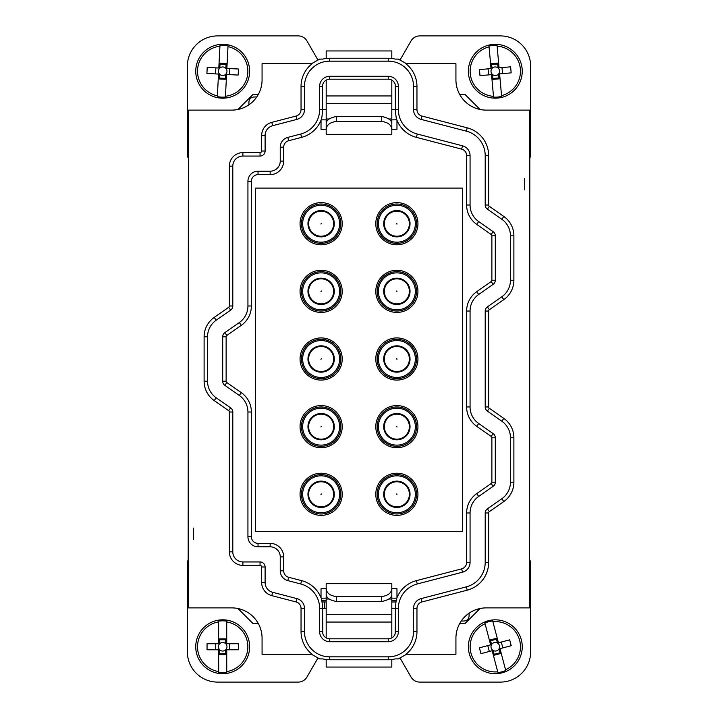 <?xml version="1.0" encoding="UTF-8"?>
<svg xmlns="http://www.w3.org/2000/svg" width="718" height="718" viewBox="0 0 718 718"><rect width="100%" height="100%" fill="white"/><g stroke="black" fill="none" stroke-linecap="round" stroke-linejoin="round"><path stroke-width="1.08" d="M406.424 63.669L398.293 59.091L395.205 59.1A28.155 28.155 0 0 0 388.276 58.23L329.724 58.23A28.155 28.155 0 0 0 322.795 59.1L319.707 59.091L311.576 63.669M391.813 129.276L396.973 129.276L396.973 120.211C396.3 119.098 395.78 115.562 395.412 109.612L395.205 84.455A7.189 7.189 0 0 0 388.276 79.195L329.724 79.195A7.189 7.189 0 0 0 322.795 84.455L322.588 86.384L319.618 86.384M304.477 109.612L301.039 109.612A6.659 6.659 0 0 1 296.058 116.056L296.92 119.376A10.097 10.097 0 0 0 304.477 109.612L304.477 86.384A25.238 25.238 0 0 1 329.724 61.147L388.276 61.147A25.238 25.238 0 0 1 413.523 86.384L413.523 109.612A10.097 10.097 0 0 0 421.08 119.376L421.942 116.056A6.659 6.659 -1 0 1 416.961 109.612L416.961 86.384A28.675 28.675 0 0 0 405.787 63.669L455.93 63.669L455.93 79.824A30.291 30.291 0 0 0 486.221 110.114L529.848 110.114L529.642 539.514M326.187 129.276L321.027 129.276L321.027 120.211A28.675 28.675 -1 0 1 301.605 137.362L288.663 140.728L287.801 137.398A10.097 10.097 0 0 0 280.244 147.172L283.682 147.172L283.682 161.101A13.534 13.534 -1 0 1 270.147 174.636L258.031 174.636L258.031 171.198A10.097 10.097 0 0 0 247.934 181.295L251.372 181.295L251.372 305.994A23.631 23.631 -1 0 1 241.275 325.362L226.816 335.459L224.851 332.649A5.053 5.053 0 0 0 222.697 336.787L222.697 381.213A5.053 5.053 0 0 0 224.851 385.351L226.816 382.541A1.615 1.615 -1 0 1 226.125 381.213L222.697 381.213M287.801 137.398L300.734 134.033A25.238 25.238 0 0 0 319.627 109.612L319.627 86.384A10.097 10.097 0 0 1 329.724 76.287L388.276 76.287A10.097 10.097 0 0 1 398.373 86.384L398.373 109.612A25.238 25.238 0 0 0 417.266 134.033L416.395 137.362A28.675 28.675 -1 0 1 396.973 120.211M416.395 137.362L461.647 149.138A6.659 6.659 -1 0 1 466.628 155.582L466.628 205.025A23.631 23.631 -1 0 0 476.725 224.393L491.184 234.49A1.615 1.615 -1 0 1 491.875 235.818L491.875 280.244A1.615 1.615 -1 0 1 491.184 281.573L493.149 284.382A5.053 5.053 0 0 0 495.303 280.244L495.303 235.818A5.053 5.053 0 0 0 493.149 231.681L491.184 234.49M493.149 284.382L478.691 294.488A20.194 20.194 0 0 0 470.066 311.038L466.628 311.038A23.631 23.631 -1 0 1 476.725 291.67L491.184 281.573M466.628 311.038L466.628 406.962A23.631 23.631 -1 0 0 476.725 426.33L491.184 436.427A1.615 1.615 -1 0 1 491.875 437.756L491.875 482.182A1.615 1.615 -1 0 1 491.184 483.51L493.149 486.319A5.053 5.053 0 0 0 495.303 482.182L495.303 437.756A5.053 5.053 0 0 0 493.149 433.618L491.184 436.427M493.149 486.319L478.691 496.425A20.194 20.194 0 0 0 470.066 512.975L466.628 512.975A23.631 23.631 -1 0 1 476.725 493.607L491.184 483.51M466.628 512.975L466.628 562.418A6.659 6.659 -1 0 1 461.647 568.862L416.395 580.638A28.675 28.675 -1 0 0 396.973 597.789L396.973 588.724L391.813 588.724M326.187 588.724L321.027 588.724L321.027 597.789A28.675 28.675 -1 0 0 301.605 580.638L288.663 577.272A6.659 6.659 -1 0 1 283.682 570.828L280.244 570.828A10.097 10.097 0 0 0 287.801 580.602L288.663 577.272M280.244 570.828L280.244 556.899A10.097 10.097 0 0 0 270.147 546.802L270.147 543.364A13.534 13.534 -1 0 1 283.682 556.899L283.682 570.828M270.147 543.364L258.031 543.364A6.659 6.659 -1 0 1 251.372 536.705L247.934 536.705A10.097 10.097 0 0 0 258.031 546.802L258.031 543.364M247.934 536.705L247.934 412.006A20.194 20.194 0 0 0 239.309 395.456L241.275 392.638A23.631 23.631 -1 0 1 251.372 412.006L251.372 536.705M241.275 392.638L226.816 382.541M222.697 336.787L226.125 336.787L226.125 381.213M226.125 336.787A1.615 1.615 -1 0 1 226.816 335.459M251.372 181.295A6.659 6.659 -1 0 1 258.031 174.636M283.682 147.172A6.659 6.659 -1 0 1 288.663 140.728M416.961 608.388A6.659 6.659 -1 0 1 421.942 601.944L421.08 598.624A10.097 10.097 0 0 0 413.523 608.388L416.961 608.388L416.961 631.616A28.675 28.675 -1 0 1 405.787 654.331L455.93 654.331L455.93 638.176A30.291 30.291 -1 0 1 486.221 607.886L529.633 607.886L529.633 190.889M421.942 601.944L467.194 590.178A28.675 28.675 -1 0 0 488.644 562.418L488.644 512.975A1.615 1.615 -1 0 1 489.335 511.656L503.794 501.559A23.631 23.631 -1 0 0 513.891 482.182L513.891 437.756A23.631 23.631 -1 0 0 503.794 418.379L489.335 408.282A1.615 1.615 -1 0 1 488.644 406.962L485.206 406.962A5.044 5.044 0 0 0 487.369 411.1L501.828 421.197L503.794 418.379M485.206 406.962L485.206 311.038L488.644 311.038L488.644 406.962M488.644 311.038A1.615 1.615 -1 0 1 489.335 309.718L503.794 299.621A23.631 23.631 -1 0 0 513.891 280.244L513.891 235.818A23.631 23.631 -1 0 0 503.794 216.441L489.335 206.344A1.615 1.615 -1 0 1 488.644 205.025L485.206 205.025A5.044 5.044 0 0 0 487.369 209.162L501.828 219.259L503.794 216.441M421.942 116.056L467.194 127.822A28.675 28.675 -1 0 1 488.644 155.582L488.644 205.025M524.409 178.405L524.607 189.875L524.409 178.405M261.666 151.004A1.615 1.615 0 0 1 260.051 152.62L260.051 156.057A5.044 5.044 0 0 0 265.104 151.004L265.104 135.469L261.666 135.469L261.666 151.004L265.104 151.004M260.051 156.057L242.89 156.057A10.097 10.097 0 0 0 232.794 166.154L229.356 166.154L229.356 305.994A1.615 1.615 0 0 1 228.665 307.313L214.206 317.41A23.631 23.631 0 0 0 204.109 336.787L204.109 381.213A23.631 23.631 0 0 0 214.206 400.59L228.665 410.687A1.615 1.615 0 0 1 229.356 412.006L229.356 551.846A13.534 13.534 0 0 0 242.89 565.38L260.051 565.38A1.615 1.615 0 0 1 261.666 566.996L261.666 582.531A13.534 13.534 0 0 0 271.79 595.635L296.058 601.944A6.659 6.659 0 0 1 301.039 608.388L301.039 631.616A28.675 28.675 0 0 0 312.213 654.331L262.07 654.331L262.07 638.176A30.291 30.291 -1 0 0 231.779 607.886L188.152 607.886L188.358 178.486M228.665 307.313L230.631 310.131A5.044 5.044 0 0 0 232.794 305.994L232.794 166.154M230.631 310.131L216.172 320.228A20.194 20.194 0 0 0 207.547 336.787L207.547 381.213A20.194 20.194 0 0 0 216.172 397.772L214.206 400.59M261.666 566.996L265.104 566.996A5.044 5.044 0 0 0 260.051 561.943L242.89 561.943A10.097 10.097 0 0 1 232.794 551.846L232.794 412.006A5.044 5.044 0 0 0 230.631 407.869L216.172 397.772M265.104 566.996L265.104 582.531A10.097 10.097 0 0 0 272.652 592.305L271.79 595.635M301.039 608.388L304.477 608.388A10.097 10.097 0 0 0 296.92 598.624L272.652 592.305M304.477 608.388L304.477 631.616A25.238 25.238 0 0 0 329.724 656.853L329.724 659.77L388.276 659.77A28.155 28.155 0 0 0 395.205 658.9L398.293 658.909L406.424 654.331M413.523 608.388L413.523 631.616A25.238 25.238 0 0 1 388.276 656.853L329.724 656.853M421.08 598.624L466.323 586.848A25.238 25.238 0 0 0 485.206 562.418L485.206 512.975L488.644 512.975M489.335 511.656L487.369 508.838A5.044 5.044 0 0 0 485.206 512.975M487.369 508.838L501.828 498.741A20.194 20.194 0 0 0 510.453 482.182L510.453 437.756A20.194 20.194 0 0 0 501.828 421.197M489.335 309.718L487.369 306.9A5.044 5.044 0 0 0 485.206 311.038M487.369 306.9L501.828 296.803A20.194 20.194 0 0 0 510.453 280.244L510.453 235.818A20.194 20.194 0 0 0 501.828 219.259M421.08 119.376L466.323 131.152A25.238 25.238 0 0 1 485.206 155.582L485.206 205.025M296.92 119.376L272.652 125.695A10.097 10.097 0 0 0 265.104 135.469M417.266 134.033L462.509 145.808L461.647 149.138M466.628 155.582L470.066 155.582A10.097 10.097 0 0 0 462.509 145.808M470.066 155.582L470.066 205.025A20.194 20.194 0 0 0 478.691 221.575L493.149 231.681M470.066 311.038L470.066 406.962A20.194 20.194 0 0 0 478.691 423.512L493.149 433.618M470.066 512.975L470.066 562.418L466.628 562.418M326.187 608.388L322.588 608.388L322.795 633.545A7.189 7.189 0 0 0 329.724 638.805L388.276 638.805L388.276 641.712A10.097 10.097 0 0 0 398.373 631.616L398.373 608.388A25.238 25.238 0 0 1 417.266 583.967L462.509 572.192A10.097 10.097 0 0 0 470.066 562.418M388.276 641.712L329.724 641.712L329.724 638.805M287.801 580.602L300.734 583.967A25.238 25.238 0 0 1 319.627 608.388L319.627 631.616A10.097 10.097 0 0 0 329.724 641.712M270.147 546.802L258.031 546.802M239.309 395.456L224.851 385.351M247.934 181.295L247.934 305.994A20.194 20.194 0 0 1 239.309 322.544L224.851 332.649M280.244 147.172L280.244 161.101A10.097 10.097 0 0 1 270.147 171.198L258.031 171.198M326.187 109.612L322.588 109.612L322.588 86.384M319.618 109.612L322.588 109.612C322.22 115.562 321.7 119.098 321.027 120.211M391.813 608.388L395.412 608.388C395.78 602.438 396.3 598.902 396.973 597.789M398.382 608.388L395.412 608.388L395.205 633.545A7.189 7.189 0 0 1 388.276 638.805M319.618 608.388L322.588 608.388C322.22 602.438 321.7 598.902 321.027 597.789M311.576 654.331L319.707 658.909L322.795 658.9A28.155 28.155 0 0 0 329.724 659.77M188.367 527.111L188.367 110.114L231.779 110.114A30.291 30.291 -1 0 0 262.07 79.824L262.07 63.669L312.213 63.669A28.675 28.675 0 0 0 301.039 86.384L301.039 109.612M529.462 528.125L529.462 529.229L529.462 528.125M260.051 152.62L242.89 152.62A13.534 13.534 0 0 0 229.356 166.154M296.058 116.056L271.79 122.365A13.534 13.534 0 0 0 261.666 135.469M193.591 539.595L193.393 528.125L193.591 539.595M529.633 538.195L529.633 529.13M469.087 613.199L469.087 615.963C468.8 619.042 467.122 620.729 464.043 621.016L461.261 621.016M188.538 188.771L188.556 189.875M248.913 104.801L248.913 102.037C249.2 98.958 250.878 97.271 253.957 96.984L256.739 96.984M413.074 214.844A18.48 18.48 0 0 1 405.724 239.92A18.48 18.48 0 0 1 380.648 232.56A18.48 18.48 0 0 1 388.007 207.484A18.48 18.48 0 0 1 413.074 214.844M414.142 214.26A19.691 19.691 0 0 1 406.298 240.979A19.691 19.691 0 0 1 379.589 233.144A19.691 19.691 0 0 1 387.424 206.425A19.691 19.691 0 0 1 414.142 214.26M385.306 230.02A13.166 13.166 0 0 0 403.175 235.262A13.166 13.166 0 0 0 408.425 217.383A13.166 13.166 0 0 0 390.547 212.142A13.166 13.166 0 0 0 385.306 230.02M415.363 213.596A21.073 21.073 0 0 1 406.971 242.199A21.073 21.073 0 0 1 378.368 233.808A21.073 21.073 0 0 1 386.76 205.204A21.073 21.073 0 0 1 415.363 213.596M413.074 350.142A18.48 18.48 0 0 1 405.724 375.218A18.48 18.48 0 0 1 380.648 367.858A18.48 18.48 0 0 1 388.007 342.782A18.48 18.48 0 0 1 413.074 350.142M414.142 349.558A19.691 19.691 0 0 1 406.298 376.277A19.691 19.691 0 0 1 379.589 368.442A19.691 19.691 0 0 1 387.424 341.723A19.691 19.691 0 0 1 414.142 349.558M385.306 365.318A13.166 13.166 0 0 0 403.175 370.56A13.166 13.166 0 0 0 408.425 352.682A13.166 13.166 0 0 0 390.547 347.44A13.166 13.166 0 0 0 385.306 365.318M415.363 348.894A21.073 21.073 0 0 1 406.971 377.497A21.073 21.073 0 0 1 378.368 369.106A21.073 21.073 0 0 1 386.76 340.503A21.073 21.073 0 0 1 415.363 348.894M380.648 503.156A18.48 18.48 0 0 1 388.007 478.08A18.48 18.48 0 0 1 413.074 485.44A18.48 18.48 0 0 1 405.724 510.516A18.48 18.48 0 0 1 380.648 503.156M379.589 503.74A19.691 19.691 0 0 1 387.424 477.021A19.691 19.691 0 0 1 414.142 484.856A19.691 19.691 0 0 1 406.298 511.575A19.691 19.691 0 0 1 379.589 503.74M385.306 500.617A13.166 13.166 0 0 0 403.175 505.858A13.166 13.166 0 0 0 408.425 487.98A13.166 13.166 0 0 0 390.547 482.738A13.166 13.166 0 0 0 385.306 500.617M378.368 504.404A21.073 21.073 0 0 1 386.76 475.801A21.073 21.073 0 0 1 415.363 484.192A21.073 21.073 0 0 1 406.971 512.796A21.073 21.073 0 0 1 378.368 504.404M413.074 282.488A18.48 18.48 0 0 1 405.724 307.564A18.48 18.48 0 0 1 380.648 300.214A18.48 18.48 0 0 1 388.007 275.138A18.48 18.48 0 0 1 413.074 282.488M414.142 281.914A19.691 19.691 0 0 1 406.298 308.632A19.691 19.691 0 0 1 379.589 300.788A19.691 19.691 0 0 1 387.424 274.07A19.691 19.691 0 0 1 414.142 281.914M385.306 297.665A13.166 13.166 0 0 0 403.175 302.906A13.166 13.166 0 0 0 408.425 285.037A13.166 13.166 0 0 0 390.547 279.796A13.166 13.166 0 0 0 385.306 297.665M415.363 281.25A21.073 21.073 0 0 1 406.971 309.844A21.073 21.073 0 0 1 378.368 301.452A21.073 21.073 0 0 1 386.76 272.858A21.073 21.073 0 0 1 415.363 281.25M413.074 417.786A18.48 18.48 0 0 1 405.724 442.862A18.48 18.48 0 0 1 380.648 435.512A18.48 18.48 0 0 1 388.007 410.436A18.48 18.48 0 0 1 413.074 417.786M414.142 417.212A19.691 19.691 0 0 1 406.298 443.93A19.691 19.691 0 0 1 379.589 436.086A19.691 19.691 0 0 1 387.424 409.368A19.691 19.691 0 0 1 414.142 417.212M385.306 432.963A13.166 13.166 0 0 0 403.175 438.204A13.166 13.166 0 0 0 408.425 420.335A13.166 13.166 0 0 0 390.547 415.094A13.166 13.166 0 0 0 385.306 432.963M415.363 416.548A21.073 21.073 0 0 1 406.971 445.142A21.073 21.073 0 0 1 378.368 436.75A21.073 21.073 0 0 1 386.76 408.156A21.073 21.073 0 0 1 415.363 416.548M304.926 232.56A18.48 18.48 0 0 1 312.276 207.484A18.48 18.48 0 0 1 337.352 214.844A18.48 18.48 0 0 1 329.993 239.92A18.48 18.48 0 0 1 304.926 232.56M303.858 233.144A19.691 19.691 0 0 1 311.702 206.425A19.691 19.691 0 0 1 338.411 214.26A19.691 19.691 0 0 1 330.576 240.979A19.691 19.691 0 0 1 303.858 233.144M309.575 230.02A13.166 13.166 0 0 0 327.453 235.262A13.166 13.166 0 0 0 332.694 217.383A13.166 13.166 0 0 0 314.825 212.142A13.166 13.166 0 0 0 309.575 230.02M302.637 233.808A21.073 21.073 0 0 1 311.029 205.204A21.073 21.073 0 0 1 339.632 213.596A21.073 21.073 0 0 1 331.24 242.199A21.073 21.073 0 0 1 302.637 233.808M304.926 367.858A18.48 18.48 0 0 1 312.276 342.782A18.48 18.48 0 0 1 337.352 350.142A18.48 18.48 0 0 1 329.993 375.218A18.48 18.48 0 0 1 304.926 367.858M303.858 368.442A19.691 19.691 0 0 1 311.702 341.723A19.691 19.691 0 0 1 338.411 349.558A19.691 19.691 0 0 1 330.576 376.277A19.691 19.691 0 0 1 303.858 368.442M309.575 365.318A13.166 13.166 0 0 0 327.453 370.56A13.166 13.166 0 0 0 332.694 352.682A13.166 13.166 0 0 0 314.825 347.44A13.166 13.166 0 0 0 309.575 365.318M302.637 369.106A21.073 21.073 0 0 1 311.029 340.503A21.073 21.073 0 0 1 339.632 348.894A21.073 21.073 0 0 1 331.24 377.497A21.073 21.073 0 0 1 302.637 369.106M337.352 485.44A18.48 18.48 0 0 1 329.993 510.516A18.48 18.48 0 0 1 304.926 503.156A18.48 18.48 0 0 1 312.276 478.08A18.48 18.48 0 0 1 337.352 485.44M338.411 484.856A19.691 19.691 0 0 1 330.576 511.575A19.691 19.691 0 0 1 303.858 503.74A19.691 19.691 0 0 1 311.702 477.021A19.691 19.691 0 0 1 338.411 484.856M309.575 500.617A13.166 13.166 0 0 0 327.453 505.858A13.166 13.166 0 0 0 332.694 487.98A13.166 13.166 0 0 0 314.825 482.738A13.166 13.166 0 0 0 309.575 500.617M339.632 484.192A21.073 21.073 0 0 1 331.24 512.796A21.073 21.073 0 0 1 302.637 504.404A21.073 21.073 0 0 1 311.029 475.801A21.073 21.073 0 0 1 339.632 484.192M304.926 300.214A18.48 18.48 0 0 1 312.276 275.138A18.48 18.48 0 0 1 337.352 282.488A18.48 18.48 0 0 1 329.993 307.564A18.48 18.48 0 0 1 304.926 300.214M303.858 300.788A19.691 19.691 0 0 1 311.702 274.07A19.691 19.691 0 0 1 338.411 281.914A19.691 19.691 0 0 1 330.576 308.632A19.691 19.691 0 0 1 303.858 300.788M309.575 297.665A13.166 13.166 0 0 0 327.453 302.906A13.166 13.166 0 0 0 332.694 285.037A13.166 13.166 0 0 0 314.825 279.796A13.166 13.166 0 0 0 309.575 297.665M302.637 301.452A21.073 21.073 0 0 1 311.029 272.858A21.073 21.073 0 0 1 339.632 281.25A21.073 21.073 0 0 1 331.24 309.844A21.073 21.073 0 0 1 302.637 301.452M304.926 435.512A18.48 18.48 0 0 1 312.276 410.436A18.48 18.48 0 0 1 337.352 417.786A18.48 18.48 0 0 1 329.993 442.862A18.48 18.48 0 0 1 304.926 435.512M303.858 436.086A19.691 19.691 0 0 1 311.702 409.368A19.691 19.691 0 0 1 338.411 417.212A19.691 19.691 0 0 1 330.576 443.93A19.691 19.691 0 0 1 303.858 436.086M309.575 432.963A13.166 13.166 0 0 0 327.453 438.204A13.166 13.166 0 0 0 332.694 420.335A13.166 13.166 0 0 0 314.825 415.094A13.166 13.166 0 0 0 309.575 432.963M302.637 436.75A21.073 21.073 0 0 1 311.029 408.156A21.073 21.073 0 0 1 339.632 416.548A21.073 21.073 0 0 1 331.24 445.142A21.073 21.073 0 0 1 302.637 436.75M391.813 119.834L394.424 119.834A5.044 5.044 180 0 0 396.713 119.296M321.134 119.834L326.187 119.834M318.047 59.756A5.044 5.044 0 0 1 317.159 58.616L306.954 40.953A10.097 10.097 0 0 0 298.212 35.9L217.644 35.9A30.291 30.291 0 0 0 187.353 66.191L187.353 157.062L188.367 157.062M258.3 94.462L252.987 94.462L237.972 109.468M391.813 109.612L398.382 109.612M480.028 109.468L465.013 94.462L459.7 94.462M529.848 157.062L530.647 157.062L530.647 66.191A30.291 30.291 0 0 0 500.356 35.9L419.788 35.9A10.097 10.097 0 0 0 411.046 40.953L400.841 58.616A5.044 5.044 0 0 1 399.953 59.756M326.187 58.454L326.187 50.942L391.813 50.942L391.813 58.454M391.813 80.129L391.813 124.25M326.187 125.569L326.187 134.347L391.813 134.347L391.813 123.433C391.588 120.112 388.223 117.806 381.716 116.513L336.284 116.513C329.777 117.806 326.412 120.112 326.187 123.433L326.187 118.982L329.104 118.982M391.813 129.222C391.328 124.896 387.962 122.302 381.716 121.45L336.284 121.45C330.038 122.302 326.672 124.896 326.187 129.222L326.187 123.433M326.187 80.129L326.187 118.982M326.187 598.166L323.576 598.166A5.044 5.044 -0 0 0 321.287 598.704M396.866 598.166L391.813 598.166M399.953 658.244A5.044 5.044 0 0 1 400.841 659.384L411.046 677.047A10.097 10.097 0 0 0 419.788 682.1L500.356 682.1A30.291 30.291 0 0 0 530.647 651.809L530.647 560.938L529.633 560.938M459.7 623.538L465.013 623.538L480.028 608.532M237.972 608.532L252.987 623.538L258.3 623.538M188.152 560.938L187.353 560.938L187.353 651.809A30.291 30.291 0 0 0 217.644 682.1L298.212 682.1A10.097 10.097 0 0 0 306.954 677.047L317.159 659.384A5.044 5.044 0 0 1 318.047 658.244M391.813 659.546L391.813 667.058L326.187 667.058L326.187 659.546M326.187 637.871L326.187 593.75M391.813 594.567L391.813 583.653L326.187 583.653L326.187 594.567C326.412 597.888 329.777 600.194 336.284 601.487L381.716 601.487C388.223 600.194 391.588 597.888 391.813 594.567L391.813 599.018L388.896 599.018M326.187 583.653L326.187 592.431M391.813 583.653L391.813 592.431M391.813 637.871L391.813 599.018M326.187 588.778C326.672 593.104 330.038 595.698 336.284 596.55L336.284 601.487M391.813 588.778C391.328 593.104 387.962 595.698 381.716 596.55L336.284 596.55M326.187 600.311L321.691 600.311M326.187 601.98L322.023 601.935M391.813 601.98L395.977 601.98M396.309 600.311L391.813 600.311M199.739 57.135A26.943 26.943 0 0 1 236.796 48.285A26.943 26.943 0 0 1 245.646 85.343A26.943 26.943 0 0 1 208.588 94.193A26.943 26.943 0 0 1 199.739 57.135M227.992 46.625A25.175 25.175 0 0 1 225.461 96.257L225.416 97.02A25.929 25.929 0 0 1 217.357 96.607L217.392 95.853A25.175 25.175 0 0 1 219.923 46.221L219.968 45.458A25.929 25.929 0 0 1 228.028 45.871L226.879 68.416L238.475 69.009L238.17 75.058L226.574 74.475L225.416 97.02M217.392 95.853L218.505 74.062L206.91 73.469L207.215 67.42L218.81 68.004L219.968 45.458M226.574 74.475L225.56 74.421A4.281 4.281 0 0 0 224.931 67.591A4.281 4.281 0 0 0 219.511 74.107L219.268 78.971L225.317 79.276L225.56 74.421A4.281 4.281 0 0 1 219.511 74.107L218.505 74.062M219.313 78.065L225.362 78.379M229.518 74.618L229.832 68.569M220.022 64.099L226.071 64.414M215.553 73.909L215.867 67.86M218.81 68.004L219.825 68.057L220.067 63.202L226.116 63.507L225.874 68.372L226.879 68.416M470.613 60.483A26.943 26.943 0 0 1 506.064 46.544A26.943 26.943 0 0 1 520.003 81.996A26.943 26.943 0 0 1 484.551 95.934A26.943 26.943 0 0 1 470.613 60.483M497.116 46.131A25.175 25.175 0 0 1 501.541 95.629L501.613 96.383A25.929 25.929 0 0 1 493.562 97.109L493.499 96.347A25.175 25.175 0 0 1 489.075 46.849L489.003 46.096A25.929 25.929 0 0 1 497.053 45.369L499.064 67.86L510.624 66.828L511.162 72.859L499.602 73.9L501.613 96.383M493.499 96.347L491.552 74.618L479.992 75.65L479.453 69.619L491.013 68.578L489.003 46.096M499.602 73.9L498.597 73.99A4.281 4.281 0 0 0 497.018 67.312A4.281 4.281 0 0 0 492.557 74.528L492.997 79.375L499.028 78.836L498.597 73.99A4.281 4.281 0 0 1 492.557 74.528L491.552 74.618M492.916 78.477L498.947 77.93M502.546 73.631L501.999 67.6M491.668 64.548L497.7 64.001M488.617 74.878L488.069 68.847M491.013 68.578L492.018 68.488L491.588 63.642L497.619 63.103L498.059 67.95L499.064 67.86M199.039 633.859A26.943 26.943 0 0 1 235.594 623.107A26.943 26.943 0 0 1 246.346 659.663A26.943 26.943 0 0 1 209.791 670.415A26.943 26.943 0 0 1 199.039 633.859M226.717 621.914A25.175 25.175 0 0 1 226.744 671.608L226.744 672.371A25.929 25.929 0 0 1 218.667 672.371L218.667 671.608A25.175 25.175 0 0 1 218.64 621.914L218.64 621.151A25.929 25.929 0 0 1 226.717 621.151L226.726 643.732L238.34 643.723L238.34 649.781L226.735 649.79L226.744 672.371M218.667 671.608L218.658 649.79L207.044 649.799L207.044 643.741L218.649 643.732L218.64 621.151M226.735 649.79L225.721 649.79A4.281 4.281 0 0 0 224.743 643.005A4.281 4.281 0 0 0 219.663 649.79L219.663 654.654L225.721 654.654L225.721 649.79A4.281 4.281 0 0 1 219.663 649.79L218.658 649.79M219.663 653.757L225.721 653.748M229.688 649.79L229.679 643.732M219.663 639.774L225.721 639.765M215.705 649.79L215.696 643.732M218.649 643.732L219.663 643.732L219.663 638.867L225.721 638.867L225.721 643.732L226.726 643.732M469.159 640.294A26.943 26.943 0 0 1 501.774 620.612A26.943 26.943 0 0 1 521.456 653.227A26.943 26.943 0 0 1 488.841 672.91A26.943 26.943 0 0 1 469.159 640.294M492.889 621.707A25.175 25.175 0 0 1 505.544 669.759L505.732 670.495A25.929 25.929 0 0 1 497.924 672.551L497.727 671.815A25.175 25.175 0 0 1 485.072 623.762L484.883 623.027A25.929 25.929 0 0 1 492.692 620.971L498.445 642.807L509.672 639.846L511.216 645.706L499.988 648.659L505.732 670.495M497.727 671.815L492.171 650.714L480.943 653.676L479.4 647.815L490.627 644.863L484.883 623.027M499.988 648.659L499.01 648.919A4.281 4.281 0 0 0 496.335 642.601A4.281 4.281 0 0 0 493.149 650.463L494.388 655.166L500.249 653.622L499.01 648.919A4.281 4.281 0 0 1 493.149 650.463L492.171 650.714M494.163 654.295L500.015 652.752M502.842 647.905L501.299 642.054M490.6 640.77L496.452 639.226M489.317 651.468L487.773 645.617M490.627 644.863L491.606 644.602L490.367 639.9L496.228 638.356L497.466 643.059L498.445 642.807M315.13 369.985A12.52 12.52 0 0 1 310.149 352.996A12.52 12.52 0 0 1 327.139 348.015A12.52 12.52 0 0 1 332.12 365.004A12.52 12.52 0 0 1 315.13 369.985M393.877 346.839A12.52 12.52 0 0 1 409.018 356.011A12.52 12.52 0 0 1 399.854 371.161A12.52 12.52 0 0 1 384.704 361.989A12.52 12.52 0 0 1 393.877 346.839M315.13 302.341A12.52 12.52 0 0 1 310.149 285.351A12.52 12.52 0 0 1 327.139 280.361A12.52 12.52 0 0 1 332.12 297.351A12.52 12.52 0 0 1 315.13 302.341M393.877 279.194A12.52 12.52 0 0 1 409.018 288.367A12.52 12.52 0 0 1 399.854 303.508A12.52 12.52 0 0 1 384.704 294.335A12.52 12.52 0 0 1 393.877 279.194M315.13 437.639A12.52 12.52 0 0 1 310.149 420.649A12.52 12.52 0 0 1 327.139 415.659A12.52 12.52 0 0 1 332.12 432.649A12.52 12.52 0 0 1 315.13 437.639M393.877 414.492A12.52 12.52 0 0 1 409.018 423.665A12.52 12.52 0 0 1 399.854 438.806A12.52 12.52 0 0 1 384.704 429.633A12.52 12.52 0 0 1 393.877 414.492M315.13 505.284A12.52 12.52 0 0 1 310.149 488.294A12.52 12.52 0 0 1 327.139 483.313A12.52 12.52 0 0 1 332.12 500.302A12.52 12.52 0 0 1 315.13 505.284M393.877 482.137A12.52 12.52 0 0 1 409.018 491.309A12.52 12.52 0 0 1 399.854 506.459A12.52 12.52 0 0 1 384.704 497.287A12.52 12.52 0 0 1 393.877 482.137M315.13 234.687A12.52 12.52 0 0 1 310.149 217.698A12.52 12.52 0 0 1 327.139 212.716A12.52 12.52 0 0 1 332.12 229.706A12.52 12.52 0 0 1 315.13 234.687M393.877 211.541A12.52 12.52 0 0 1 409.018 220.713A12.52 12.52 0 0 1 399.854 235.863A12.52 12.52 0 0 1 384.704 226.691A12.52 12.52 0 0 1 393.877 211.541M388.276 61.147L388.276 58.23M413.523 86.384L416.961 86.384M255.437 531.491L255.437 188.089L462.464 188.089L462.464 531.491L255.437 531.491M398.382 86.384L395.412 86.384M388.276 79.195L388.276 76.287M413.523 109.612L416.961 109.612M329.724 61.147L329.724 58.23M470.066 205.025L466.628 205.025M478.691 221.575L476.725 224.393M491.875 235.818L495.303 235.818M495.303 280.244L491.875 280.244M478.691 294.488L476.725 291.67M470.066 406.962L466.628 406.962M478.691 423.512L476.725 426.33M491.875 437.756L495.303 437.756M495.303 482.182L491.875 482.182M478.691 496.425L476.725 493.607M461.647 568.862L462.509 572.192M417.266 583.967L416.395 580.638M300.734 583.967L301.605 580.638M280.244 556.899L283.682 556.899M247.934 412.006L251.372 412.006M239.309 322.544L241.275 325.362M247.934 305.994L251.372 305.994M270.147 171.198L270.147 174.636M280.244 161.101L283.682 161.101M300.734 134.033L301.605 137.362M329.724 76.287L329.724 79.195M304.477 86.384L301.039 86.384M413.523 631.616L416.961 631.616M388.276 656.853L388.276 659.77M466.323 586.848L467.194 590.178M485.206 562.418L488.644 562.418M501.828 498.741L503.794 501.559M510.453 482.182L513.891 482.182M510.453 437.756L513.891 437.756M487.369 411.1L489.335 408.282M501.828 296.803L503.794 299.621M510.453 280.244L513.891 280.244M510.453 235.818L513.891 235.818M487.369 209.162L489.335 206.344M485.206 155.582L488.644 155.582M466.323 131.152L467.194 127.822M242.89 156.057L242.89 152.62M232.794 305.994L229.356 305.994M216.172 320.228L214.206 317.41M207.547 336.787L204.109 336.787M207.547 381.213L204.109 381.213M230.631 407.869L228.665 410.687M229.356 412.006L232.794 412.006M232.794 551.846L229.356 551.846M242.89 561.943L242.89 565.38M260.051 561.943L260.051 565.38M265.104 582.531L261.666 582.531M296.92 598.624L296.058 601.944M304.477 631.616L301.039 631.616M272.652 125.695L271.79 122.365M398.382 631.616L395.412 631.616M322.588 631.616L319.618 631.616M326.187 103.679L391.813 103.679M388.896 118.982L391.813 118.982M381.716 121.45L381.716 116.513M336.284 121.45L336.284 116.513M391.813 614.321L326.187 614.321M329.104 599.018L326.187 599.018M381.716 596.55L381.716 601.487M324.671 601.98L324.671 608.388M320.946 359.35L321.332 358.65L320.946 359.35M396.767 358.605L396.955 359.395L396.767 358.605M320.946 291.705L321.332 290.996L320.946 291.705M396.767 290.961L396.955 291.741L396.767 290.961M320.946 427.004L321.332 426.295L320.946 427.004M396.767 426.259L396.955 427.039L396.767 426.259M320.946 494.648L321.332 493.948L320.946 494.648M396.767 493.903L396.955 494.693L396.767 493.903M320.946 224.052L321.332 223.352L320.946 224.052M396.767 223.307L396.955 224.097L396.767 223.307M326.187 95.952L391.813 95.952M391.813 622.048L326.187 622.048"/></g></svg>
